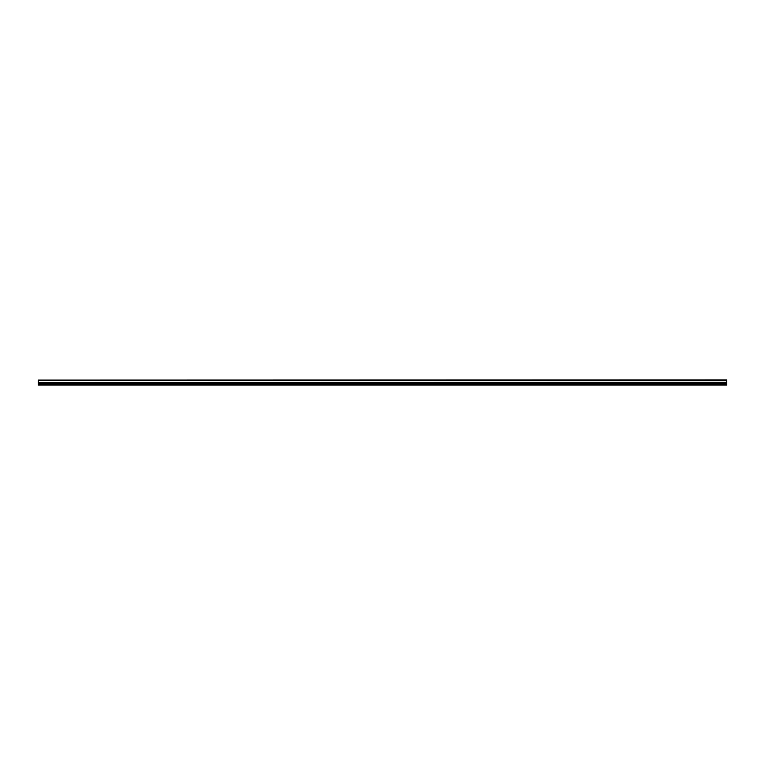 <?xml version="1.0" encoding="UTF-8"?>
<svg xmlns="http://www.w3.org/2000/svg" width="765" height="765" viewBox="0 0 765 765"><rect width="100%" height="100%" fill="white"/><g stroke="black" fill="none" stroke-linecap="round" stroke-linejoin="round"><path stroke-width="1.15" d="M38.25 380.588L726.75 380.31L38.25 380.588L726.75 380.702L726.75 382.337L38.25 382.462L726.75 382.337M38.25 380.702L38.25 382.337M38.25 383.399L38.25 385.063L726.75 385.063L726.75 383.399L38.25 383.399L38.25 382.462M38.25 380.1L726.75 379.937L38.25 380.31M726.75 382.462L726.75 383.399M38.25 384.776L726.75 384.776M38.25 383.571L726.75 383.571M726.75 383.016L38.25 383.016M38.25 383.179L726.75 383.179"/></g></svg>
